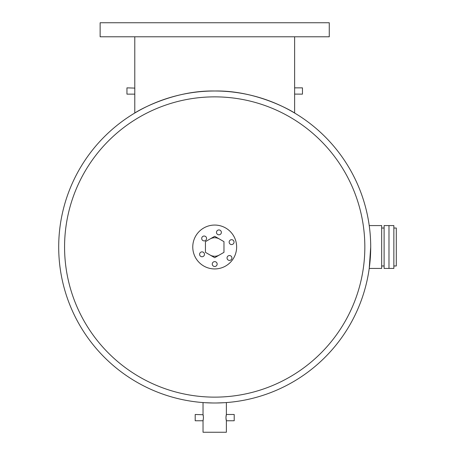 <?xml version="1.0" encoding="UTF-8"?>
<svg xmlns="http://www.w3.org/2000/svg" width="455" height="455" viewBox="0 0 455 455"><rect width="100%" height="100%" fill="white"/><g stroke="black" fill="none" stroke-linecap="round" stroke-linejoin="round"><path stroke-width="0.68" d="M388.985 268.422L388.985 225.583L393.859 225.583L393.859 268.422L388.985 268.422L388.985 225.583L384.111 225.583L384.111 268.422L388.985 268.422M393.859 228.018L396.299 228.018L396.299 265.982L393.859 265.982M214.703 261.625A2.44 2.44 0 0 0 212.263 264.065A2.44 2.44 0 0 0 214.703 266.499A2.44 2.44 0 0 0 217.143 264.065A2.44 2.44 0 0 0 214.703 261.625M202.037 251.877A2.44 2.44 0 0 0 199.603 254.311A2.44 2.44 0 0 0 202.037 256.751A2.44 2.44 0 0 0 204.477 254.311A2.44 2.44 0 0 0 202.037 251.877M204.147 236.031A2.44 2.44 0 0 0 201.713 238.471A2.44 2.44 0 0 0 204.147 240.905A2.44 2.44 0 0 0 206.587 238.471A2.44 2.44 0 0 0 204.147 236.031M218.923 229.94A2.44 2.44 0 0 0 216.489 232.374A2.44 2.44 0 0 0 218.923 234.814A2.44 2.44 0 0 0 221.363 232.374A2.44 2.44 0 0 0 218.923 229.94M231.589 239.688A2.44 2.44 0 0 0 229.155 242.123A2.44 2.44 0 0 0 231.589 244.562A2.44 2.44 0 0 0 234.029 242.123A2.44 2.44 0 0 0 231.589 239.688M229.479 255.534A2.44 2.44 0 0 0 227.045 257.968A2.44 2.44 0 0 0 229.479 260.408A2.44 2.44 0 0 0 231.919 257.968A2.44 2.44 0 0 0 229.479 255.534M210.073 255.022A9.265 9.265 0 0 0 219.333 255.022M219.333 238.977A9.265 9.265 0 0 0 210.073 238.977M214.703 268.939A21.937 21.937 0 0 0 236.64 247.002A21.937 21.937 0 0 0 214.703 225.06A21.937 21.937 0 0 0 192.766 247.002A21.937 21.937 0 0 0 214.703 268.939M205.438 252.349L214.703 257.695L223.968 252.349L223.968 241.65L214.703 236.304L205.438 241.65L205.438 252.349M100.14 36.792L329.266 36.792L329.266 22.75L100.14 22.75L100.14 36.792M224.451 402.698L216.563 402.988M294.618 94.1L302.456 94.139L302.456 87.86L294.624 87.86L294.624 113.028L292.701 111.902L294.624 113.028C295.039 112.994 258.298 90.135 214.783 91C171.069 90.118 134.373 112.994 134.782 113.028L134.782 36.792M294.59 93.218L294.578 92.735L294.59 93.218M134.794 88.099L126.951 87.86L126.951 94.139L134.782 94.139L134.799 93.633M58.701 247.002A156.002 156.002 0 0 0 214.703 402.999A156.002 156.002 0 0 0 370.706 247.002A156.002 156.002 0 0 1 214.703 402.999A156.002 156.002 0 0 1 58.701 247.002A156.002 156.002 0 0 1 214.703 91A156.002 156.002 0 0 1 370.706 247.002L369.227 268.422L381.671 268.422L381.671 225.583L369.227 225.583L369.369 226.653M212.838 402.988L204.955 402.698M203.032 402.561L203.032 414.488L203.465 417.627L203.032 420.761L203.032 432.25L226.374 432.25L226.374 420.761L225.942 417.627L226.374 414.488L226.374 402.561M203.095 414.727L195.201 414.488L195.201 420.761L203.032 420.761M203.101 420.517L203.249 419.828M226.374 414.488L234.206 414.488L234.206 420.761L226.374 420.761M226.01 418.845L226.118 419.618M226.124 419.658L226.243 420.232M236.64 247.002A21.937 21.937 0 0 1 214.703 268.939A21.937 21.937 0 0 1 192.766 247.002A21.937 21.937 0 0 1 214.703 225.06A21.937 21.937 0 0 1 236.64 247.002M294.624 87.86L294.624 36.792M134.799 88.264L134.828 89.26M134.799 88.372L134.811 88.742M226.311 414.733L226.158 415.409M226.078 415.893L226.01 416.405M203.328 415.876L203.249 415.409M369.477 227.5L369.42 227.051M370.342 236.401L370.381 237.004M369.318 226.254L369.392 226.817M64.57 247.002A150.133 150.133 0 0 0 214.703 397.135A150.133 150.133 0 0 0 364.836 247.002A150.133 150.133 0 0 0 214.703 96.864A150.133 150.133 0 0 0 64.57 247.002M381.671 265.982L384.111 265.982M381.671 228.018L384.111 228.018"/></g></svg>

